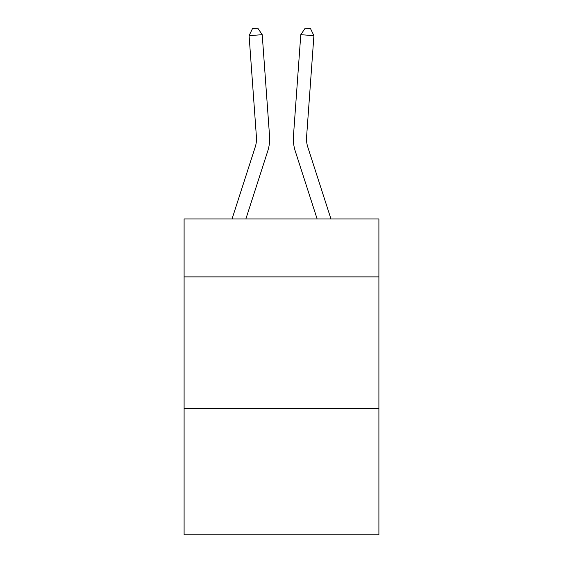 <?xml version="1.0" encoding="UTF-8"?>
<svg xmlns="http://www.w3.org/2000/svg" width="563" height="563" viewBox="0 0 563 563"><rect width="100%" height="100%" fill="white"/><g stroke="black" fill="none" stroke-linecap="round" stroke-linejoin="round"><path stroke-width="0.84" d="M378.899 276.883L378.899 218.972L184.101 218.972L184.101 276.883L378.899 276.883L378.899 534.85L184.101 534.85L184.101 276.883M378.899 408.499L184.101 408.499M232.033 218.972L255.222 147.027A26.32 26.32 0 0 0 256.425 137.048L249.092 35.638L262.217 34.695L269.55 136.098A39.487 39.487 0 0 1 267.749 151.067L245.862 218.972M330.967 218.972L307.778 147.027A26.32 26.32 0 0 1 306.575 137.048L313.908 35.638L300.783 34.695L293.45 136.098A39.487 39.487 0 0 0 295.251 151.067L317.138 218.972M307.778 147.027A26.32 26.32 0 0 1 306.575 137.048A26.32 26.32 0 0 0 307.778 147.027A26.32 26.32 0 0 1 306.575 137.048A26.32 26.32 0 0 0 307.778 147.027A26.32 26.32 0 0 1 306.575 137.048A26.32 26.32 0 0 0 307.778 147.027A26.32 26.32 0 0 1 306.575 137.048A26.32 26.32 0 0 0 307.778 147.027A26.32 26.32 0 0 1 306.575 137.048A26.32 26.32 0 0 0 307.778 147.027A26.32 26.32 0 0 1 306.575 137.048A26.32 26.32 0 0 0 307.778 147.027A26.32 26.32 0 0 1 306.575 137.048A26.32 26.32 0 0 0 307.778 147.027A26.32 26.32 0 0 1 306.575 137.048A26.32 26.32 0 0 0 307.778 147.027A26.32 26.32 0 0 1 306.575 137.048A26.32 26.32 0 0 0 307.778 147.027A26.32 26.32 0 0 1 306.575 137.048A26.32 26.32 0 0 0 307.778 147.027A26.32 26.32 0 0 1 306.575 137.048A26.32 26.32 0 0 0 307.778 147.027A26.32 26.32 0 0 1 306.575 137.048A26.32 26.32 0 0 0 307.778 147.027A26.32 26.32 0 0 1 306.575 137.048A26.32 26.32 0 0 0 307.778 147.027A26.32 26.32 0 0 1 306.575 137.048A26.32 26.32 0 0 0 307.778 147.027M300.783 34.695L293.45 136.098L300.783 34.695L293.45 136.098L300.783 34.695L293.45 136.098L300.783 34.695L293.45 136.098L300.783 34.695L293.45 136.098L300.783 34.695L293.45 136.098L300.783 34.695L293.45 136.098L300.783 34.695L293.45 136.098L300.783 34.695L293.45 136.098L300.783 34.695L293.45 136.098L300.783 34.695L293.45 136.098L300.783 34.695L293.45 136.098L300.783 34.695L293.45 136.098L300.783 34.695L293.45 136.098L300.783 34.695L305.216 28.15L310.466 28.53L313.908 35.638M255.222 147.027A26.32 26.32 0 0 0 256.425 137.048A26.32 26.32 0 0 1 255.222 147.027A26.32 26.32 0 0 0 256.425 137.048A26.32 26.32 0 0 1 255.222 147.027A26.32 26.32 0 0 0 256.425 137.048A26.32 26.32 0 0 1 255.222 147.027A26.32 26.32 0 0 0 256.425 137.048A26.32 26.32 0 0 1 255.222 147.027A26.32 26.32 0 0 0 256.425 137.048A26.32 26.32 0 0 1 255.222 147.027A26.32 26.32 0 0 0 256.425 137.048M249.092 35.638L252.534 28.53L257.784 28.15L262.217 34.695"/></g></svg>

